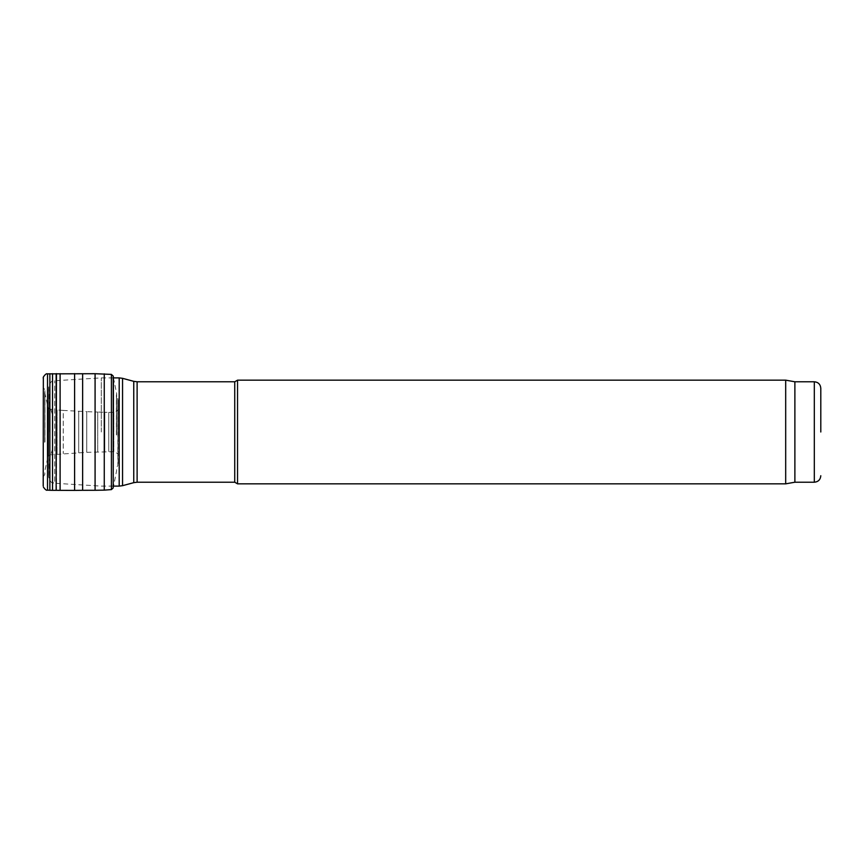 <?xml version="1.0" encoding="UTF-8"?>
<svg xmlns="http://www.w3.org/2000/svg" width="864" height="864" viewBox="0 0 864 864"><rect width="100%" height="100%" fill="white"/><g stroke="black" fill="none" stroke-linecap="round" stroke-linejoin="round"><path stroke-width="0.65" stroke-dasharray="4.32 3.24" d="M234.738 381.78L234.738 482.22M237.546 380.16L237.546 483.84M785.689 380.16L785.689 483.84M794.88 381.78L794.88 482.22M52.844 432L52.844 416.092L52.844 432M101.293 432L101.293 377.892L101.293 432M43.351 486.972L43.351 377.028M113.735 432.616L113.735 379.706L113.735 432.616M116.672 434.592L116.672 393.638L116.672 434.592M116.51 434.754L116.51 394.47L116.51 434.754M116.381 434.862L116.381 395.021L116.381 434.862M116.489 435.089L116.489 396.49L116.489 435.089M118.066 435.564L118.066 400.324L118.066 435.564M117.979 437.119L117.979 409.428L117.979 437.119M47.628 444.269L47.628 404.978L47.628 444.269M44.669 442.282L44.669 392.44L44.669 442.282M44.831 442.12L44.831 391.662L44.831 442.12M44.96 442.012L44.96 391.144L44.96 442.012M44.863 441.785L44.863 389.75L44.863 441.785M43.286 441.32L43.286 386.057L43.286 441.32M814.32 381.78L814.32 482.22M52.456 432L52.456 413.878L52.456 432M49.95 432L49.95 406.987L49.928 432M49.572 432L49.572 405.108L49.572 432M113.227 486.108L101.293 486.108L54.724 483.268L54.724 380.732L54.724 483.268C52.812 482.015 51.289 485.125 48.643 476.798L48.643 387.202L48.643 476.798L49.572 458.892L52.844 447.908M119.189 377.892L119.189 486.108M122.548 378.324L122.548 485.676M133.758 381.337L133.758 482.663M137.117 381.78L137.117 482.22M113.454 377.892L116.672 393.638L116.489 396.49L118.055 399.125L117.979 454.572C119.167 454.799 114.156 450.673 113.821 451.699L86.746 452.336L49.928 454.853L48.125 456.224L44.669 471.56L44.863 474.25L43.297 476.788L43.2 485.838L43.2 378.162L43.254 481.734L43.254 382.266L43.286 478.57L43.286 385.43L43.297 476.788L43.297 387.212L43.513 476.129L43.513 387.871L44.863 389.75L44.669 392.44L48.125 407.776L48.125 456.224L48.125 407.776L49.928 409.147L57.089 409.968L57.089 454.032L57.089 409.968L63.245 410.411L63.245 453.589L63.245 410.411L78.7 411.242L78.7 452.758L78.7 411.242L86.746 411.664L86.746 452.336L86.746 411.664L97.718 412.063L97.718 451.937L97.718 412.063L104.814 412.258L104.814 451.742L104.814 412.258L108.756 412.355L108.756 451.645L108.756 412.355L111.478 412.376L111.478 451.624L111.478 412.376L113.821 412.301L113.821 451.699L113.821 412.301C114.156 413.327 119.167 409.201 117.979 409.428L118.055 464.875L117.828 398.434L117.828 465.566L116.489 467.51L116.672 470.362L113.227 487.901L113.227 376.099M47.52 490.136L47.52 373.864M49.874 490.277L49.874 373.723M52.531 490.331L52.531 373.669M56.149 490.331L56.149 373.669M56.484 490.342L56.484 373.658M60.102 490.352L60.102 373.648M74.596 490.396L74.596 373.604M82.642 490.309L82.642 373.691M95.083 490.288L95.083 373.712M104.263 490.136L104.263 373.864M111.413 489.596L111.413 374.404M113.227 377.892L101.293 377.892L54.724 380.732C52.812 381.985 51.289 378.875 48.643 387.202L49.572 405.108L52.844 416.092M43.2 485.892L43.2 378.108"/><path stroke-width="1.3" d="M234.738 432L234.738 381.78L237.546 380.16L237.546 483.84L234.738 482.22L234.738 432M794.88 482.22L794.88 381.78L814.32 381.78L814.32 482.22L794.88 482.22L785.689 483.84L785.689 380.16L237.546 380.16M820.8 432L820.8 388.26L820.8 432M104.263 373.864L104.263 490.136L111.413 489.596L111.413 374.404L95.083 373.712L47.52 373.864C46.537 373.313 45.144 374.371 43.351 377.028L43.2 485.892M113.227 486.108L119.189 486.108L119.189 377.892L113.227 377.892M119.189 486.108L122.548 485.676L122.548 378.324L119.189 377.892M122.548 485.676L133.758 482.663L133.758 381.337L122.548 378.324M133.758 482.663L137.117 482.22L137.117 381.78L133.758 381.337M47.52 373.864L47.52 490.136C46.537 490.687 45.144 489.629 43.351 486.972M49.874 373.723L49.874 490.277L47.52 490.136M52.531 373.669L52.531 490.331L49.874 490.277M56.149 373.669L56.149 490.331L52.531 490.331M56.484 373.658L56.149 490.331M60.102 373.648L60.102 490.352L56.484 490.342M74.596 373.604L74.596 490.396L60.102 490.352M82.642 373.691L82.642 490.309L74.596 490.396M95.083 373.712L95.083 490.288L82.642 490.309M111.413 374.404L113.227 376.099L113.227 487.901L111.413 489.596M785.689 483.84L237.546 483.84M794.88 381.78L785.689 380.16M814.32 381.78C818.251 382.158 820.411 384.318 820.8 388.26M814.32 482.22C818.251 481.842 820.411 479.682 820.8 475.74M234.738 381.78L137.117 381.78M234.738 482.22L137.117 482.22M43.351 377.028L43.2 378.108M104.263 490.136L95.083 490.288M113.227 376.099L113.454 377.892"/></g></svg>

